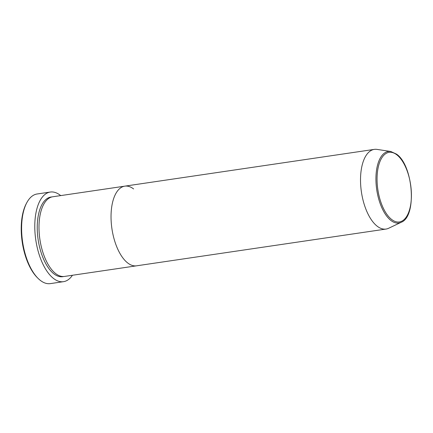 <?xml version="1.0" encoding="UTF-8"?>
<svg xmlns="http://www.w3.org/2000/svg" width="433" height="433" viewBox="0 0 433 433"><rect width="100%" height="100%" fill="white"/><g stroke="black" fill="none" stroke-linecap="round" stroke-linejoin="round"><path stroke-width="0.65" d="M50.293 192.046L37.119 193.984A45.297 21.336 81.6 0 0 26.868 202.568A45.297 21.336 81.6 0 0 38.034 278.354A45.297 21.336 81.6 0 0 40.442 280.47A45.297 21.336 81.6 0 0 50.325 283.615L63.499 281.672A45.297 21.336 -98.4 0 1 53.616 278.527A45.297 21.336 -98.4 0 1 34.846 229.847A45.297 21.336 -98.4 0 1 50.293 192.046A45.297 21.336 -98.4 0 1 60.176 195.186A45.297 21.336 -98.4 0 1 60.696 195.597M401.207 222.286C417.223 216.408 413.228 165.319 396.514 154.121L390.777 151.496A36.15 17.028 -98.4 0 0 375.931 179.127A36.15 17.028 -98.4 0 0 390.967 220.5A36.15 17.028 -98.4 0 0 401.207 222.286L388.672 228.251A40.264 18.965 -98.4 0 1 386.047 229.057L64.522 276.433A40.264 18.965 -98.4 0 1 55.738 273.64A40.264 18.965 -98.4 0 1 39.051 230.367A40.264 18.965 -98.4 0 1 52.783 196.766L124.818 186.152A40.264 18.965 -98.4 0 1 133.608 188.945M136.557 265.819A40.264 18.965 -98.4 0 1 127.773 263.026A40.264 18.965 -98.4 0 1 111.092 219.753A40.264 18.965 -98.4 0 1 124.818 186.152A40.264 18.965 -98.4 0 0 111.092 219.753A40.264 18.965 -98.4 0 0 127.773 263.026A40.264 18.965 -98.4 0 0 136.557 265.819M72.435 275.269A45.297 21.336 -98.4 0 1 63.499 281.672M38.034 278.354L37.281 277.602A44.29 20.86 -98.4 0 1 26.364 203.505L26.868 202.568M386.047 229.057A40.264 18.965 -98.4 0 1 377.262 226.264A40.264 18.965 -98.4 0 1 360.575 182.986A40.264 18.965 -98.4 0 1 374.307 149.385A40.264 18.965 -98.4 0 1 377.051 149.401L390.777 151.496M63.64 276.519A40.264 18.965 -98.4 0 1 53.984 273.9A40.264 18.965 -98.4 0 1 37.265 229.707A40.264 18.965 -98.4 0 1 51.911 196.939M391.686 219.509A35.176 16.568 81.6 0 0 411.22 200.176A35.176 16.568 81.6 0 0 396.78 154.787A35.176 16.568 81.6 0 0 377.246 174.12A35.176 16.568 81.6 0 0 391.686 219.509M374.307 149.385L124.818 186.152"/></g></svg>
